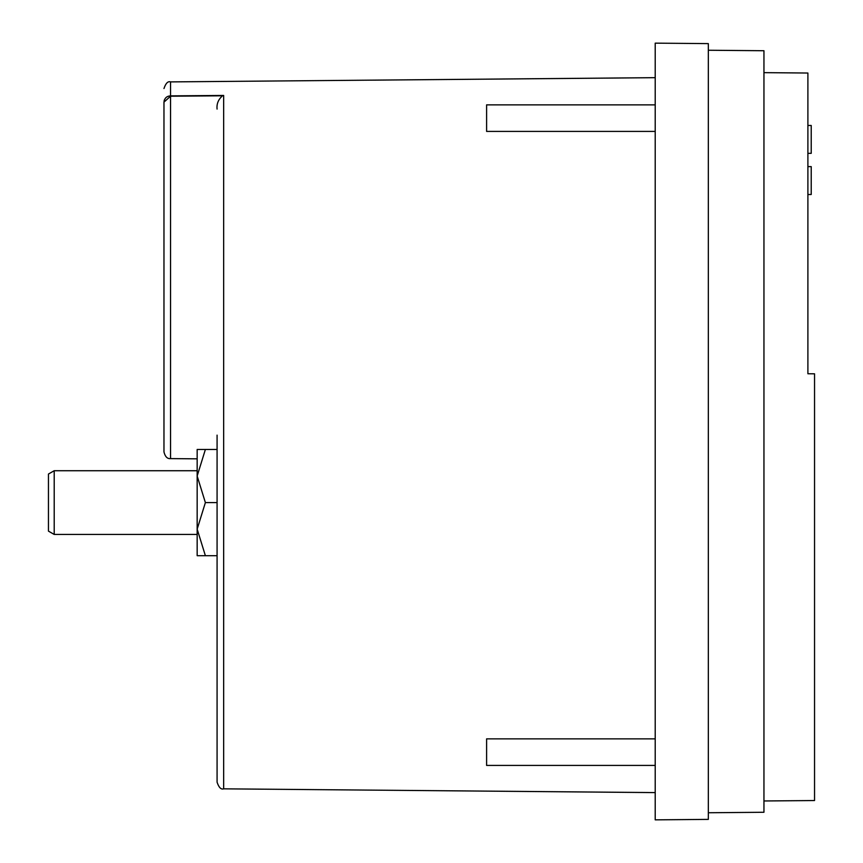 <?xml version="1.0" encoding="UTF-8"?>
<svg xmlns="http://www.w3.org/2000/svg" width="863" height="863" viewBox="0 0 863 863"><rect width="100%" height="100%" fill="white"/><g stroke="black" fill="none" stroke-linecap="round" stroke-linejoin="round"><path stroke-width="1.29" d="M217.077 435.135L217.077 782.202L217.077 435.135M163.97 203.193L163.97 451.964L163.97 102.136L170.55 96.214L163.97 102.136L163.97 162.028M163.97 263.841L163.97 292.309M163.97 336.699L163.97 340.95M163.97 345.308L163.97 451.964C165.157 456.721 167.346 458.933 170.55 458.609L197.163 458.836M655.211 104.865L486.603 104.865L486.603 131.413L655.211 131.413M655.211 738.857L486.603 738.857L486.603 765.416L655.211 765.416M163.97 102.136C163.97 84.056 163.97 84.056 163.97 102.136C164.488 98.166 166.678 96.084 170.55 95.879L222.492 95.793C218.328 99.482 216.527 103.905 217.077 109.083M197.163 537.768L197.163 502.59L197.163 529.138L205.383 502.59L197.163 476.031L197.163 502.59L197.163 467.401M54.207 502.59L54.207 534.445L197.163 534.445L54.207 534.445L48.457 531.133L48.457 474.035L54.207 470.723L54.207 502.59M807.897 194.509L811.22 194.509L811.22 166.624L807.897 166.624M807.897 125.469L811.22 125.469L811.22 153.344L807.897 153.344M197.163 449.472L197.163 476.031L205.383 449.472L197.163 449.472L217.077 449.472M197.163 529.138L197.163 555.696L205.383 555.696L197.163 529.138M217.077 555.696L197.163 555.696M205.383 502.59L217.077 502.59L217.077 575.61M763.949 72.643L807.897 73.031L807.897 373.755L814.543 373.808L814.543 800.54L763.949 800.972M708.329 812.752L763.949 812.266L763.949 50.734L708.329 50.248M708.329 819.386L708.329 43.614L655.211 43.15L655.211 819.85L708.329 819.386M164.499 99.687L164.11 100.852M163.97 88.533C165.761 83.215 167.961 81.003 170.55 81.899L170.55 95.879L223.657 95.448L223.657 788.836C221.068 789.742 218.868 787.531 217.077 782.202M170.55 95.879L170.55 458.609M170.55 96.214L222.492 95.793M223.657 788.836L655.211 792.601M197.163 470.723L54.207 470.723M170.55 81.899L655.211 77.67"/></g></svg>
